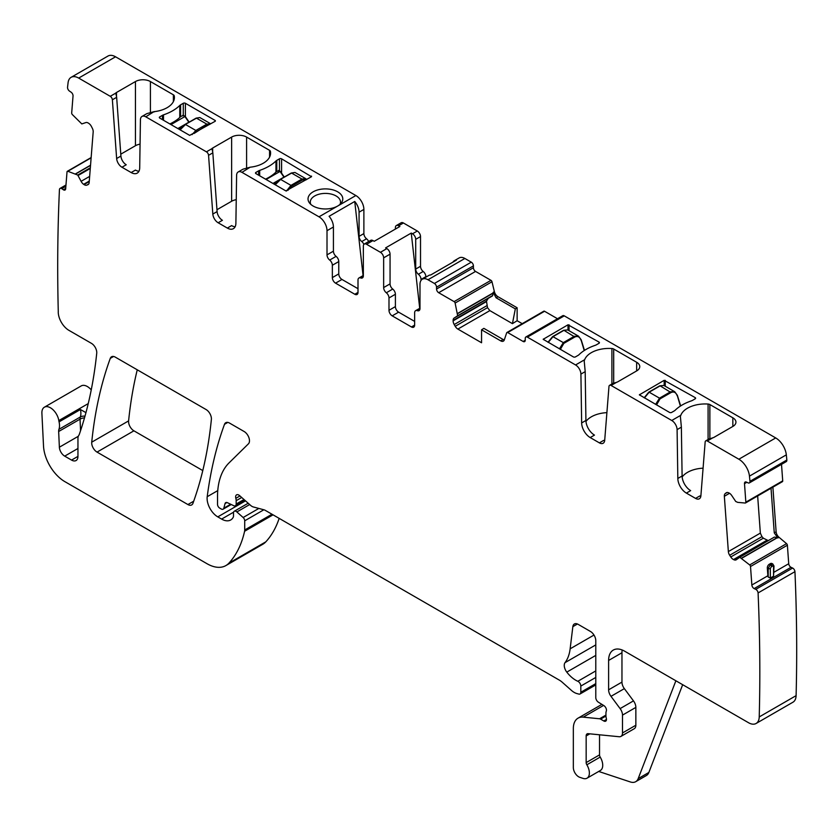 <?xml version="1.0" encoding="UTF-8"?>
<svg xmlns="http://www.w3.org/2000/svg" width="838" height="838" viewBox="0 0 838 838"><rect width="100%" height="100%" fill="white"/><g stroke="black" fill="none" stroke-linecap="round" stroke-linejoin="round"><path stroke-width="1.26" d="M210.652 123.783L206.829 124.129L207.363 125.03L194.018 133.493M196.385 131.377L195.851 130.466L192.038 134.635M183.323 115.55L180.872 116.409A46.855 27.046 0 0 1 169.884 123.951M210.684 123.804L199.832 117.54L196.49 118.168L206.829 124.129L195.851 130.466L185.512 124.506L180.118 129.859M182.789 115.298L184.926 116.534L188.885 122.306M306.666 179.521L305.765 178.693L301.942 179.039L302.476 179.95L291.498 186.287L287.916 190.341M291.498 186.287L290.964 185.387L286.47 191.033M305.797 178.714L294.945 172.45L291.603 173.078L301.942 179.039L290.964 185.387L280.625 179.416L275.231 184.769M276.781 160.372L279.452 158.822A1.508 0.869 180 0 1 281.589 158.822L311.516 176.713L285.863 190.907L255.946 173.634A1.508 0.869 180 0 1 255.496 173.016A1.508 0.869 180 0 1 255.946 172.398L258.617 170.858A5.29 3.059 180 0 1 259.686 170.376A45.336 26.177 180 0 0 275.953 160.99A5.29 3.059 180 0 1 276.781 160.372L276.781 171.476L278.97 170.774M276.781 171.476A5.29 3.059 0 0 0 275.953 172.094A45.336 26.177 0 0 1 265.499 179.154M278.436 170.523L280.039 171.444L283.998 177.216M548.262 342.407L552.986 336.666L548.115 342.313M559.438 348.849L563.325 342.627L552.986 336.666L563.974 330.329L567.703 329.921L563.586 330.287L552.609 336.625L547.989 342.25M560.36 349.383L563.838 343.36L563.325 342.627L574.302 336.289L578.513 336.164L580.985 339.641L584.212 350.556M580.985 339.641L580.964 340.113C579.718 336.813 577.665 335.776 574.816 337.023L563.974 330.329M644.443 397.935L649.167 392.194L644.296 397.851M655.62 404.387L659.506 398.155L649.167 392.194L660.145 385.857L663.885 385.449L659.768 385.815L648.79 392.153L644.171 397.778M656.542 404.911L660.019 398.888L659.506 398.155L670.484 391.817L674.695 391.692L677.167 395.169L680.393 406.084M677.167 395.169L677.146 395.641C675.899 392.341 673.846 391.304 670.997 392.551L660.145 385.857M279.159 518.366A143.581 82.899 60 0 1 265.793 541.851A37.783 21.819 60 0 1 262.755 544.291L225.883 565.577A37.783 21.819 -120 0 0 228.921 563.146A143.581 82.899 -120 0 0 244.591 531.271A7.552 4.368 -120 0 0 244.717 529.972L244.717 520.807A3.027 1.749 -120 0 0 243.135 517.507L236.861 511.945A3.781 2.179 -120 0 0 234.284 511.253A3.781 2.179 -120 0 0 233.498 512.982L233.498 516.072A3.781 2.179 -120 0 1 233.247 517.224A18.132 10.475 -120 0 1 230.691 519.979A18.132 10.475 -120 0 1 221.62 519.089L217.786 516.878A15.115 8.726 -120 0 1 207.206 496.704A528.967 305.399 -120 0 1 224.49 424.311A7.552 4.368 -120 0 1 225.757 422.708A7.552 4.368 -120 0 1 229.539 423.085L244.13 431.507A7.552 4.368 -120 0 1 248.907 437.656A7.552 4.368 -120 0 1 248.425 443.836L229.057 462.88A83.119 47.996 -120 0 0 217.524 496.599L217.524 504.382A3.027 1.749 -120 0 0 219.661 508.079L221.232 508.991A3.781 2.179 -120 0 0 223.128 509.179A3.781 2.179 -120 0 0 223.819 508.195L225.045 503.607A3.781 2.179 -120 0 1 225.736 502.622A3.781 2.179 -120 0 1 227.391 502.685L233.729 505.702A3.781 2.179 -120 0 0 235.384 505.775A3.781 2.179 -120 0 0 236.169 504.036L236.169 500.674A7.552 4.368 -120 0 0 235.834 498.327A4.536 2.619 -120 0 1 236.578 494.849A4.536 2.619 -120 0 1 239.668 495.677L250.604 505.377A7.552 4.368 -120 0 0 253.369 506.969L263.98 509.818A7.552 4.368 -120 0 1 265.363 510.405L559.417 680.173A15.115 8.726 -120 0 1 562.183 682.195L571.432 690.397A15.115 8.726 -120 0 0 576.963 693.581L578.838 694.094A3.781 2.179 -120 0 0 580.043 693.979A3.781 2.179 -120 0 0 580.818 692.251L580.818 686.071A3.781 2.179 -120 0 0 577.822 681.284A24.176 13.963 -120 0 1 566.792 672.118A7.552 4.368 -120 0 1 565.032 662.649A52.899 30.545 -120 0 0 570.144 648.822L572.846 626.656A7.552 4.368 -120 0 1 574.376 623.975A7.552 4.368 -120 0 1 578.147 624.352L590.434 631.454A7.552 4.368 -120 0 1 595.787 640.703L595.787 697.593A3.781 2.179 -120 0 0 598.342 702.16L603.905 705.627A3.781 2.179 -120 0 1 606.293 711.19A7.552 4.368 -120 0 0 605.937 713.201L605.937 715.799A7.552 4.368 -120 0 0 606.293 718.218A3.781 2.179 -120 0 1 605.685 721.162A3.781 2.179 -120 0 1 603.8 720.973L600.595 719.13A3.781 2.179 -120 0 0 599.568 718.774L583.238 717.15A22.668 13.094 -120 0 0 578.031 718.166A22.668 13.094 -120 0 0 573.339 728.536L573.339 767.556A7.552 4.368 -120 0 0 579.791 777.318L583.018 778.397A11.334 6.547 -120 0 0 587.019 778.198A11.334 6.547 -120 0 0 586.841 764.79A3.027 1.749 -120 0 1 586.16 762.601L586.16 735.942A4.536 2.619 -120 0 1 587.103 733.868A4.536 2.619 -120 0 1 588.14 733.669L619.198 736.738A7.552 4.368 -120 0 0 620.937 736.403A7.552 4.368 -120 0 0 622.498 732.946L622.498 715.118A7.552 4.368 -120 0 0 620.11 708.602L610.996 696.336A7.552 4.368 -120 0 1 608.608 689.821L608.608 660.449A22.668 13.094 -120 0 1 613.301 650.068A22.668 13.094 -120 0 1 624.635 651.189L748.544 722.733A15.115 8.726 -120 0 0 756.106 723.477A15.115 8.726 -120 0 0 759.228 716.93A1846.596 1066.135 -120 0 0 758.086 592.937A3.027 1.749 -120 0 0 755.771 589.355L754.169 588.59A3.027 1.749 -120 0 1 751.854 585.008L750.513 566.509A1.508 0.869 -120 0 0 749.685 564.938L739.776 557.27L736.424 559.669A5.29 3.059 -120 0 1 736.204 559.815A5.29 3.059 -120 0 1 733.879 559.732L733.512 559.554A5.29 3.059 -120 0 1 730.778 556.977L729.678 555.28A5.29 3.059 -120 0 1 728.358 551.582L724.346 496.285A5.29 3.059 -120 0 1 725.205 493.624L726.127 492.891A5.29 3.059 -120 0 1 726.347 492.744A5.29 3.059 -120 0 1 728.662 492.828L729.039 493.006A5.29 3.059 -120 0 1 731.773 495.583L735.722 501.459L737.712 502.371L745.192 503.03A1.508 0.869 -120 0 0 745.527 502.957A1.508 0.869 -120 0 0 745.841 502.161L744.5 483.652A3.027 1.749 -120 0 1 745.118 482.049A3.027 1.749 -120 0 1 746.438 482.101L748.041 482.856A3.027 1.749 -120 0 0 749.361 482.908A3.027 1.749 -120 0 0 749.979 481.305A1846.596 1066.135 -120 0 0 749.455 476.131A15.115 8.726 -120 0 0 738.854 459.224L707.282 440.998A3.027 1.749 -120 0 0 705.774 440.851A3.027 1.749 -120 0 0 705.156 442.024L700.882 495.845A7.552 4.368 -120 0 1 699.342 498.778A7.552 4.368 -120 0 1 695.561 498.401L686.374 493.1A12.088 6.976 -120 0 1 677.827 478.467L677.094 429.632A7.552 4.368 -120 0 0 671.751 420.487L611.101 385.47A3.027 1.749 -120 0 0 609.593 385.323A3.027 1.749 -120 0 0 608.975 386.496L604.701 440.317A7.552 4.368 -120 0 1 603.161 443.25A7.552 4.368 -120 0 1 599.38 442.873L590.193 437.562A12.088 6.976 -120 0 1 581.645 422.928L580.912 374.104A7.552 4.368 -120 0 0 575.57 364.959L527.385 337.138A3.027 1.749 -120 0 0 525.876 336.991A3.027 1.749 -120 0 0 525.248 338.374L525.248 340.218L523.111 341.454L507.702 332.56A1.508 0.869 -120 0 0 506.938 332.487A1.508 0.869 -120 0 0 506.676 332.822L504.287 339.945A5.29 3.059 60 0 1 503.376 341.139A5.29 3.059 60 0 1 500.726 340.877L503.135 339.484L504.277 339.977M88.252 403.591L58.817 420.582A12.088 6.976 -120 0 0 52.92 409.646A12.088 6.976 -120 0 0 44.393 407.195L81.255 385.899A12.088 6.976 60 0 1 91.237 389.89M115.55 56.795L78.678 78.081A15.115 8.726 -120 0 0 71.115 77.326L107.987 56.041A15.115 8.726 60 0 1 115.55 56.795L355.867 195.537A11.334 6.547 60 0 1 363.881 209.416L363.881 233.582A4.536 2.619 60 0 0 366.552 238.778A4.536 2.619 60 0 1 368.647 241.533M388.989 310.301A4.536 2.619 -120 0 0 392.194 315.853L398.616 312.155A4.536 2.619 60 0 1 395.4 306.593L388.989 310.301L388.989 297.961A4.536 2.619 60 0 0 386.318 292.766A4.536 2.619 60 0 1 383.647 287.57L383.647 257.853A4.536 2.619 60 0 0 380.442 252.301L366.552 244.277A4.536 2.619 -120 0 0 364.279 244.057L370.7 240.349A4.536 2.619 60 0 1 372.962 240.579L374.209 241.302L399.862 226.49L398.616 225.768A4.536 2.619 -120 0 0 396.343 225.548L401.151 222.772A4.536 2.619 60 0 1 403.424 222.992L417.314 231.016A4.536 2.619 60 0 1 420.519 236.567L420.519 266.285A4.536 2.619 60 0 0 423.19 271.481A4.536 2.619 60 0 1 425.861 276.676L425.861 277.158M452.939 262.137A11.334 6.547 60 0 1 454.395 260.681L459.203 257.905A11.334 6.547 60 0 1 464.87 258.471L471.281 262.168A3.027 1.749 60 0 1 473.418 265.876L473.418 267.731L436.546 289.016A3.027 1.749 -120 0 0 438.683 292.713L454.102 301.617A1.508 0.869 -120 0 1 455.118 303.052L457.653 315.748L454.206 318A5.29 3.059 -120 0 0 453.117 320.42L453.117 320.849A5.29 3.059 -120 0 0 454.206 324.536L455.223 326.296A5.29 3.059 -120 0 0 457.873 329.083L481.557 342.763L481.557 329.805L483.872 328.37L503.135 339.484M522.221 323.667L517.13 320.734L517.13 307.776L497.94 296.694A5.29 3.059 60 0 1 494.378 291.655L491.99 281.767A1.508 0.869 60 0 0 490.974 280.332L475.555 271.428A3.027 1.749 60 0 1 473.418 267.731M543.548 311.537A1.508 0.869 60 0 1 543.81 311.191A1.508 0.869 60 0 1 544.564 311.275L507.702 332.56M557.49 318.733L544.564 311.275M525.876 336.991L562.748 315.706A3.027 1.749 60 0 1 564.257 315.853L775.716 437.939A15.115 8.726 60 0 1 786.327 454.845A1846.596 1066.135 60 0 1 786.851 460.02A3.027 1.749 60 0 1 786.233 461.623L749.361 482.908M782.064 481.735A1.508 0.869 60 0 0 782.399 481.672A1.508 0.869 60 0 0 782.713 480.865L781.508 464.346M756.106 723.477L792.978 702.192A15.115 8.726 60 0 0 796.1 695.645A1846.596 1066.135 60 0 0 794.948 571.652A3.027 1.749 60 0 0 792.633 568.07L791.041 567.305A3.027 1.749 60 0 1 788.726 563.723L787.385 545.224A1.508 0.869 60 0 0 786.557 543.653L779.015 537.284A5.29 3.059 60 0 1 776.124 531.784L772.887 487.161M202.786 470.579L133.912 430.816A7.552 4.368 60 0 1 128.602 420.896A528.967 305.399 60 0 1 137.254 369.809M682.677 684.698L648.863 772.458A15.115 8.726 -120 0 1 646.381 775.527L635.696 781.697A15.115 8.726 -120 0 1 630.354 781.959L598.699 771.452M44.393 407.195A12.088 6.976 -120 0 0 41.9 413.312L43.524 446.099A30.231 17.451 -120 0 0 64.861 481.641L206.996 563.702A37.783 21.819 -120 0 0 225.883 565.577M85.958 412.642L80.438 409.531A15.115 8.726 -120 0 1 80.322 416.999L58.943 429.339A7.552 4.368 -120 0 0 58.66 431.507L59.372 447.209A7.552 4.368 -120 0 0 64.704 456.134L71.544 460.083A9.071 5.238 -120 0 0 76.08 460.533A9.071 5.238 -120 0 0 77.955 456.385L77.955 438.253A7.552 4.368 -120 0 1 78.636 435.634A15.115 8.726 -120 0 0 79.442 433.979A550.126 317.623 -120 0 0 96.726 353.269A7.552 4.368 -120 0 0 91.415 343.339L68.925 330.35A15.115 8.726 -120 0 1 58.241 311.841L58.283 311.82M58.817 420.582A15.115 8.726 -120 0 0 59.069 421.87A15.115 8.726 -120 0 1 58.943 429.339M65.877 186.298L61.761 188.676A3.027 1.749 -120 0 0 60.064 188.403A3.027 1.749 -120 0 0 59.446 189.577A1846.596 1066.135 -120 0 0 58.283 311.872L58.241 311.841M61.761 188.676L63.353 189.755A3.027 1.749 -120 0 0 65.05 190.017A3.027 1.749 -120 0 0 65.668 188.843L67.019 171.895A1.508 0.869 -120 0 1 67.323 171.308A1.508 0.869 -120 0 1 67.836 171.277L77.745 175.058L81.108 181.322A5.29 3.059 -120 0 0 83.643 184.318L84.02 184.57A5.29 3.059 -120 0 0 86.743 185.156L87.843 184.727A5.29 3.059 -120 0 0 88.084 184.601A5.29 3.059 -120 0 0 89.163 182.548L93.186 131.891A5.29 3.059 -120 0 0 92.316 128.235L91.394 126.433A5.29 3.059 -120 0 0 88.859 123.437L88.482 123.186A5.29 3.059 -120 0 0 85.759 122.61L81.799 123.919L72.33 114.555A1.508 0.869 -120 0 1 71.691 112.941L73.032 95.982A3.027 1.749 -120 0 0 71.083 92.18L69.491 91.101A3.027 1.749 -120 0 1 67.543 87.309A1846.596 1066.135 -120 0 1 68.077 82.742A15.115 8.726 -120 0 1 71.115 77.326M78.678 78.081L110.249 96.307A3.027 1.749 60 0 1 112.376 99.785L116.639 158.529A7.552 4.368 60 0 0 121.96 167.233L131.157 172.544A12.088 6.976 60 0 0 137.202 173.141A12.088 6.976 60 0 0 139.705 167.778L140.428 119.792A7.552 4.368 60 0 1 141.999 116.44A7.552 4.368 60 0 1 145.781 116.817L206.431 151.835A3.027 1.749 60 0 1 208.557 155.313L212.821 214.057A7.552 4.368 60 0 0 218.142 222.761L227.339 228.072A12.088 6.976 60 0 0 233.383 228.669A12.088 6.976 60 0 0 235.887 223.306L236.609 175.32A7.552 4.368 60 0 1 238.181 171.968A7.552 4.368 60 0 1 241.952 172.345L318.995 216.822L337.693 206.022A17.378 10.035 180 0 1 309.536 203.026A17.378 10.035 180 0 1 313.119 191.839A17.378 10.035 180 0 1 335.263 190.666A17.378 10.035 180 0 1 341.276 203.026A17.378 10.035 180 0 1 337.693 206.022L355.867 195.537M269.564 157.146L269.564 150.337A3.027 1.749 180 0 1 270.423 151.364A24.941 14.393 180 0 1 270.59 153.04A24.941 14.393 180 0 1 250.143 167.202L241.952 172.345M269.564 150.337L246.592 137.076L246.592 167.851M236.243 199.685A10.58 6.107 0 0 0 231.634 201.246L231.634 137.076A10.58 6.107 180 0 1 246.592 137.076M231.634 137.076L212.663 148.033L212.663 151.971A3.027 1.749 60 0 1 212.831 152.851L217.094 211.595A7.552 4.368 -120 0 0 222.416 220.3L218.142 222.761M211.784 149.311L211.983 148.63A3.027 1.749 180 0 1 212.663 148.033M173.382 101.618L173.382 94.809A3.027 1.749 180 0 1 174.241 95.836A24.941 14.393 180 0 1 174.409 97.512A24.941 14.393 180 0 1 153.962 111.674L145.781 116.817M173.382 94.809L150.411 81.548L150.411 112.323M140.061 144.157A10.58 6.107 0 0 0 135.452 145.718L135.452 81.548A10.58 6.107 180 0 1 150.411 81.548M135.452 81.548L116.482 92.494L116.482 96.443A3.027 1.749 60 0 1 116.65 97.313L120.913 156.067A7.552 4.368 60 0 0 126.234 164.772L121.96 167.233M115.602 93.783L115.801 93.091A3.027 1.749 180 0 1 116.482 92.494M215.335 120.567L215.335 121.185L215.335 120.567L185.408 103.294A1.508 0.869 180 0 0 183.271 103.294L180.599 104.834A5.29 3.059 180 0 0 179.772 105.452A45.336 26.177 180 0 1 163.504 114.848L163.504 120.263M215.335 121.185L189.681 135.379L159.765 118.106A1.508 0.869 180 0 1 159.314 117.488A1.508 0.869 180 0 1 159.765 116.87L159.765 118.106M163.504 114.848A5.29 3.059 180 0 0 162.436 115.33L159.765 116.87M363.881 209.416L359.073 212.192A11.334 6.547 -120 0 0 354.746 201.476L329.093 216.288A11.334 6.547 -120 0 1 333.419 227.004L327.009 230.701A11.334 6.547 -120 0 0 318.995 216.822M359.073 212.192L359.073 236.358L363.881 233.582M363.881 244.392A4.536 2.619 -120 0 0 361.744 241.554A4.536 2.619 60 0 1 359.073 236.358M396.343 225.548A4.536 2.619 -120 0 0 395.4 227.622L395.4 229.057M380.442 252.301L386.852 248.603L385.606 247.88L411.259 233.069L412.506 233.792A4.536 2.619 60 0 1 415.711 239.343L415.711 269.061A4.536 2.619 -120 0 0 418.382 274.256A4.536 2.619 60 0 1 421.053 279.452L425.861 276.676M421.053 280.384L421.053 279.452M454.395 260.681A11.334 6.547 60 0 1 456.375 260.157L430.722 274.969A11.334 6.547 60 0 0 428.742 275.493L422.331 279.201A11.334 6.547 60 0 1 427.998 279.756L434.409 283.464A3.027 1.749 -120 0 1 436.546 287.162L436.546 289.016M392.194 315.853L411.437 326.956A4.536 2.619 -120 0 0 413.7 327.187A4.536 2.619 -120 0 0 414.642 325.102L414.642 312.763A4.536 2.619 60 0 1 415.585 310.689A4.536 2.619 60 0 1 417.314 310.657A4.536 2.619 60 0 0 419.042 310.626A4.536 2.619 60 0 0 419.985 308.552L419.985 284.386A11.334 6.547 60 0 1 422.331 279.201M517.13 320.734L512.427 323.646L515.328 308.887L496.065 297.773L493.205 292.326L493.205 293.111L457.653 313.632M515.328 308.887L517.13 307.776M512.427 323.646L489.863 310.615L487.507 307.651L455.223 326.296M523.111 341.454A3.027 1.749 -120 0 0 524.619 341.611A3.027 1.749 -120 0 0 525.248 340.218M590.193 437.562L594.467 435.1A12.088 6.976 -120 0 1 585.919 420.466L585.186 371.632A7.552 4.368 -120 0 0 585.102 370.606L584.117 360.015L575.57 364.959M584.117 360.015A7.552 4.368 -120 0 1 584.474 360.246L584.474 360.225A24.941 14.393 180 0 1 611.908 348.524A3.027 1.749 180 0 1 613.688 349.017L636.66 362.278A10.58 6.107 180 0 1 639.761 366.604A10.58 6.107 180 0 1 636.66 370.92L617.69 381.866A3.027 1.749 180 0 1 616.653 382.264L613.416 383.354M686.374 493.1L690.648 490.628A12.088 6.976 60 0 1 682.101 475.994L681.367 427.16A7.552 4.368 -120 0 0 681.284 426.133L680.299 415.554L671.751 420.487M680.299 415.554A7.552 4.368 -120 0 1 680.655 415.774L680.655 415.753A24.941 14.393 180 0 1 708.089 404.052A3.027 1.749 180 0 1 709.87 404.545L732.841 417.806A10.58 6.107 180 0 1 735.942 422.132A10.58 6.107 180 0 1 732.841 426.448L713.871 437.405A3.027 1.749 180 0 1 712.834 437.792L709.597 438.882M664.178 385.627L664.178 380.326L639.373 394.824L669.52 412.411A1.508 0.869 180 0 0 671.657 412.411L674.328 410.871A5.29 3.059 180 0 0 675.156 410.253A45.336 26.177 180 0 1 691.423 400.857A5.29 3.059 180 0 0 692.502 400.375L695.173 398.836L695.173 397.6A1.508 0.869 180 0 1 695.613 398.218A1.508 0.869 180 0 1 695.173 398.836M664.178 380.326L695.173 397.6M596.321 344.847A5.29 3.059 180 0 1 595.242 345.329A45.336 26.177 180 0 0 578.974 354.725A5.29 3.059 180 0 1 578.147 355.343L575.476 356.883A1.508 0.869 180 0 1 573.339 356.883L543.192 339.296L567.996 324.798L598.992 342.072A1.508 0.869 180 0 1 599.432 342.69A1.508 0.869 180 0 1 598.992 343.308L596.321 344.847M786.851 460.02L749.979 481.305M771.023 488.24L774.26 532.863L777.832 537.965L777.151 537.619L741.599 558.139M770.342 578.042L773.547 576.188L773.547 566.624A1.508 0.869 -0 0 0 773.987 566.006L772.772 563.932L770.248 564.718L769.274 564.257A3.027 1.886 115.5 0 0 767.325 568.059L767.88 575.758A3.027 1.749 -120 0 0 768.205 577.026L768.205 568.478A1.508 0.869 -0 0 0 770.342 568.478L770.342 578.042L768.205 577.026M769.274 564.257L770.342 563.639A3.027 1.886 115.5 0 1 771.829 563.482L772.751 563.922M773.547 576.188L773.987 566.006M794.948 571.652L758.086 592.937M206.064 409.531L115.319 357.145A7.552 4.368 -120 0 0 111.548 356.768A7.552 4.368 -120 0 0 110.281 358.371A528.967 305.399 -120 0 0 91.73 442.181A7.552 4.368 -120 0 0 97.04 452.101L187.901 504.549A7.552 4.368 -120 0 0 191.682 504.926A7.552 4.368 -120 0 0 192.95 503.324A528.967 305.399 -120 0 0 211.375 419.44A7.552 4.368 -120 0 0 206.064 409.531M635.696 781.697A15.115 8.726 -120 0 0 638.179 778.628L675.878 680.781M622.163 649.984A22.668 13.094 -120 0 0 621.964 652.739L608.608 660.449M620.937 736.403L634.293 728.693A7.552 4.368 -120 0 0 635.853 725.237L635.853 707.398A7.552 4.368 -120 0 0 633.476 700.882L624.352 688.627A7.552 4.368 -120 0 1 621.964 682.101L621.964 652.739M587.019 778.198L600.385 770.478A11.334 6.547 -120 0 0 600.197 757.081A3.027 1.749 -120 0 1 599.526 754.891L599.526 734.79M250.143 167.202L243.041 169.171L238.181 171.968M216.958 209.72L231.634 201.246M206.431 151.835L211.983 148.63L212.663 151.971M154.328 111.883A7.552 4.368 60 0 0 153.962 111.684L146.859 113.633L141.999 116.44M120.777 154.182L135.452 145.718M110.249 96.307L115.801 93.091L116.482 96.443M310.793 204.367A15.115 8.726 180 0 1 310.29 202.136A15.115 8.726 180 0 1 314.721 195.966A15.115 8.726 180 0 1 331.188 194.07A15.115 8.726 180 0 1 340.521 202.136A15.115 8.726 180 0 1 340.019 204.367M333.419 227.004L333.419 251.17A4.536 2.619 60 0 0 336.09 256.365A4.536 2.619 60 0 1 338.762 261.561L338.762 273.9A4.536 2.619 60 0 0 341.967 279.452L358.004 288.701M327.009 230.701L327.009 254.878A4.536 2.619 -120 0 0 329.68 260.063A4.536 2.619 -120 0 1 332.351 265.258L332.351 277.598L338.762 273.9M363.074 275.608L354.746 201.476M419.712 308.3L411.259 233.069M386.852 248.603A4.536 2.619 60 0 1 390.058 254.155L390.058 283.873A4.536 2.619 60 0 0 392.729 289.068A4.536 2.619 60 0 1 395.4 294.253L388.989 297.961M395.4 306.593L395.4 294.253M398.616 312.155L414.642 321.404M364.279 244.057A4.536 2.619 -120 0 0 363.346 246.131L363.346 275.849A4.536 2.619 -120 0 1 362.404 277.923A4.536 2.619 -120 0 1 360.675 277.954A4.536 2.619 -120 0 0 358.936 277.986A4.536 2.619 -120 0 0 358.004 280.07L358.004 292.41A4.536 2.619 60 0 1 357.061 294.484A4.536 2.619 60 0 1 354.799 294.253L358.004 292.41M487.507 307.651L486.48 301.156L488.282 298.318L492.461 295.919L493.205 293.111M703.082 468.17A24.941 14.393 0 0 0 682.153 477M606.901 412.642A24.941 14.393 0 0 0 585.971 421.472M757.657 495.96L760.349 533.115L761.962 536.645L729.678 555.28M768.268 540.615L763.334 538.185L761.962 536.645M739.776 557.27L774.375 537.095L777.151 537.619M773.547 565.388L773.547 566.624L772.479 566.006L771.41 566.624A1.508 0.869 -120 0 0 770.248 564.718L768.205 568.478L767.325 568.059M695.561 498.401L699.835 495.939A7.552 4.368 -120 0 0 700.819 496.4M481.557 329.805L500.726 340.877M488.282 298.318L454.206 318M492.461 295.919L457.496 316.094L492.461 295.919M332.351 277.598A4.536 2.619 60 0 0 335.556 283.15L354.799 294.253M235.122 226.763A12.088 6.976 60 0 1 231.613 225.6L227.339 228.072M138.94 171.235A12.088 6.976 60 0 1 135.431 170.072L131.157 172.544M599.38 442.873L603.653 440.4A7.552 4.368 -120 0 0 604.638 440.861M209.772 124.401L207.363 125.03M170.983 124.579L184.926 116.534L188.864 121.615M196.49 118.168L184.999 124.642L179.877 129.722M195.987 118.305L185.355 124.443M177.845 128.549L188.864 122.191M182.296 126.685L178.452 128.895M306.174 179.803L302.476 179.95M266.096 179.5L280.039 171.444L283.977 176.525M291.603 173.078L280.112 179.552L274.99 184.632M291.1 173.215L280.468 179.353M272.958 183.459L283.977 177.101M277.409 181.595L273.565 183.815M552.986 336.666L552.452 336.949M563.838 343.36L574.816 337.023M649.167 392.194L648.633 392.477M660.019 398.888L670.997 392.551M603.57 705.418L583.238 717.15M605.937 715.097L599.568 718.774M605.937 716.04L600.595 719.13M606.471 719.433L603.8 720.973M577.455 624.006L572.846 626.656M593.985 635.057L570.144 648.822M595.787 644.893L565.032 662.649M595.787 655.389L566.792 672.118M595.787 670.913L577.822 681.284M595.787 677.439L580.818 686.071M595.787 683.619L580.818 692.251M239.972 495.949L235.834 498.327M241.7 497.479L236.169 500.674M244.005 499.521L236.169 504.036M226.93 502.517L225.045 503.607M230.66 504.246L223.819 508.195M227.779 422.415L224.49 424.311M217.765 490.618L207.206 496.704M245.513 500.862L217.786 516.878M233.613 512.165L221.62 519.089M249.672 504.549L236.861 511.945M258.848 508.436L243.135 517.507M263.834 509.776L244.717 520.807M271.994 514.228L244.717 529.972M273.041 514.836L244.591 531.271M265.793 541.851L228.921 563.146M80.438 409.531L59.069 421.87M65.71 188.393L63.353 189.755M91.122 157.827L67.836 171.277M90.546 165.201L75.755 173.738M361.744 241.554L366.552 238.778M403.424 222.992L398.616 225.768M366.552 244.277L372.962 240.579M412.506 233.792L417.314 231.016M415.711 239.343L420.519 236.567M415.711 269.061L420.519 266.285M423.19 271.481L418.382 274.256M427.998 279.756L464.87 258.471M471.281 262.168L434.409 283.464M473.418 265.876L436.546 287.162M475.555 271.428L438.683 292.713M490.974 280.332L454.102 301.617M491.99 281.767L455.118 303.052M493.226 292.881L457.632 313.433M494.378 291.655L493.205 292.326M497.94 296.694L496.065 297.773M489.863 310.615L457.873 329.083M564.257 315.853L527.385 337.138M616.653 382.264L611.101 385.47M712.834 437.792L707.282 440.998M775.716 437.939L738.854 459.224M786.327 454.845L749.455 476.131M746.847 482.29L744.5 483.652M782.713 480.865L745.841 502.161M776.124 531.784L774.26 532.863M777.832 537.965L779.015 537.284M777.36 537.703L741.766 558.255M786.557 543.653L749.685 564.938M787.385 545.224L750.513 566.509M767.88 575.758L751.854 585.008M788.726 563.723L773.987 572.239M791.041 567.305L754.169 588.59M792.633 568.07L755.771 589.355M796.1 695.645L759.228 716.93M113.57 356.475L110.281 358.371M128.602 420.896L91.73 442.181M133.912 430.816L97.04 452.101M193.714 501.197L187.901 504.549M648.863 772.458L638.179 778.628M600.197 757.081L586.841 764.79M80.553 430.69L80.039 419.168A7.552 4.368 -120 0 1 80.322 416.999A7.552 5.541 -160.3 0 1 84.984 416.172M90.525 165.39L75.923 173.822M270.423 151.364L270.423 154.716M208.557 155.313L212.831 152.851M174.241 95.836L174.241 99.188M112.376 99.785L116.65 97.313M162.436 115.33L162.436 119.645M185.408 103.294L185.408 116.555M183.271 103.294L183.271 115.319M180.599 104.834L180.599 116.671M179.772 105.452L179.772 117.467M279.452 158.822L279.452 170.847M275.953 160.99L275.953 172.094M259.686 170.376L259.686 175.791M258.617 170.858L258.617 175.173M255.946 172.398L255.946 173.634M311.516 176.106L311.516 176.713M281.589 158.822L281.589 172.282M327.009 254.878L333.419 251.17M383.647 257.853L390.058 254.155M732.841 417.806L732.841 426.448M709.87 404.545L709.87 438.484M708.089 404.052L708.089 439.51M681.367 427.16L677.094 429.632M636.66 362.278L636.66 370.92M613.688 349.017L613.688 382.945M611.908 348.524L611.908 383.982M585.186 371.632L580.912 374.104M665.246 386.245L665.246 380.326M639.593 395.138L639.593 394.52M598.992 343.308L598.992 342.072M569.065 330.706L569.065 324.798M567.996 330.099L567.996 324.798M543.422 339.61L543.422 338.992M772.479 566.006L770.342 563.639M771.41 566.624L770.342 568.478M621.964 682.101L608.608 689.821M624.352 688.627L610.996 696.336M633.476 700.882L620.11 708.602M635.853 707.398L622.498 715.118M635.853 725.237L622.498 732.946M589.826 733.837L586.16 735.942M599.526 754.891L586.16 762.601M116.639 158.529L120.913 156.067M88.702 184.025L86.743 185.156M89.247 181.553L84.02 184.57M89.289 181.06L83.643 184.318M89.656 176.389L81.108 181.322M90.284 168.459L78.112 175.477M90.336 167.789L77.745 175.058M77.955 456.385L71.544 460.083M77.955 448.487L64.704 456.134M78.301 436.284L59.372 447.209M84.512 417.837A7.552 4.127 177.4 0 0 80.039 419.168L58.66 431.507M774.375 537.095L739.483 557.239M767.252 540.468L733.879 559.732M766.78 540.342L733.512 559.554M763.334 538.185L730.778 556.977M760.349 533.115L728.358 551.582M729.542 493.289L724.346 496.285M727.164 492.503L725.205 493.624M585.919 420.466L581.645 422.928M486.763 305.734L454.206 324.536M486.375 301.638L453.117 320.849M486.48 301.156L453.117 320.42M492.713 295.51L457.653 315.748M417.314 310.657L419.943 309.138M414.642 325.102L411.437 326.956M386.318 292.766L392.729 289.068M383.647 287.57L390.058 283.873M363.304 276.446L360.675 277.954M335.556 283.15L341.967 279.452M338.762 261.561L332.351 265.258M336.09 256.365L329.68 260.063M217.094 211.595L212.821 214.057M682.101 475.994L677.827 478.467M189.137 122.159L185.303 116.492L183.166 115.256M199.832 117.54L196.113 118.127L185.135 124.464L179.824 129.68M305.765 178.704L306.698 179.5M284.25 177.069L280.416 171.402L278.813 170.481M294.945 172.45L291.226 173.037L280.248 179.374L274.927 184.601M581.174 339.778L578.513 336.164L567.661 329.9M581.184 339.778L584.474 350.389M680.655 405.917L677.355 395.306L674.695 391.702L663.843 385.428M601.904 704.381L578.031 718.166M595.787 684.897L580.043 693.979M244.874 500.296L235.384 505.775M231.215 504.507L223.128 509.179M248.184 503.229L234.284 511.253M65.982 184.989L60.064 188.403M91.153 157.554L67.323 171.308M543.81 311.191L506.938 332.487M782.399 481.672L745.527 502.957M710.09 438.358L705.774 440.851M613.908 382.83L609.593 385.323M774.417 537.074L739.441 557.26M415.585 310.689L419.985 308.154M363.346 275.451L358.936 277.986"/></g></svg>
